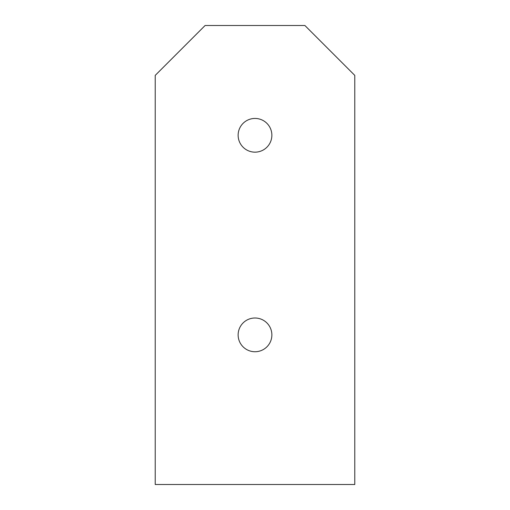 <?xml version="1.0" encoding="UTF-8"?>
<svg xmlns="http://www.w3.org/2000/svg" width="510" height="510" viewBox="0 0 510 510"><rect width="100%" height="100%" fill="white"/><g stroke="black" fill="none" stroke-linecap="round" stroke-linejoin="round"><path stroke-width="0.76" d="M304.891 25.5L354.781 75.391L354.781 484.5L155.218 484.5L155.218 75.391L205.109 25.5L304.891 25.5M255 351.734A16.862 16.862 0 0 0 269.605 326.438A16.862 16.862 0 0 0 240.395 326.438A16.862 16.862 0 0 0 255 351.734M255 152.165A16.862 16.862 0 0 0 269.605 126.875A16.862 16.862 0 0 0 240.395 126.875A16.862 16.862 0 0 0 255 152.165"/></g></svg>

